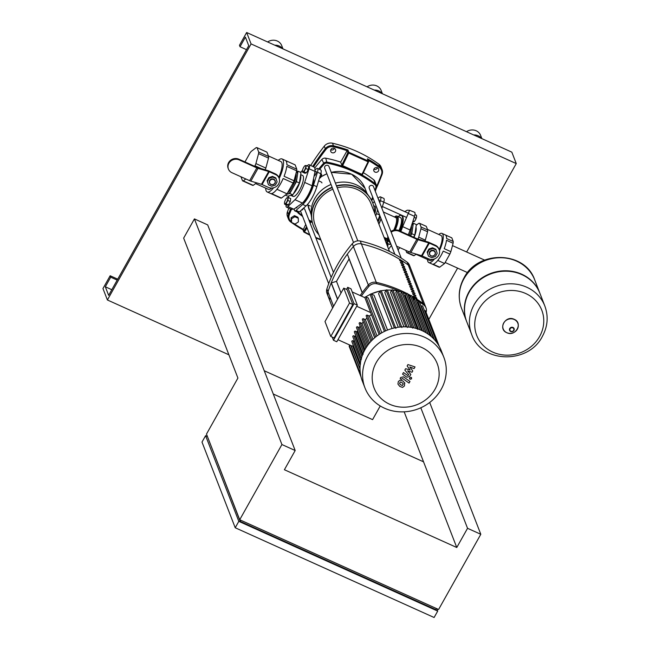 <?xml version="1.0" encoding="UTF-8"?>
<svg xmlns="http://www.w3.org/2000/svg" width="650" height="650" viewBox="0 0 650 650"><rect width="100%" height="100%" fill="white"/><g stroke="black" fill="none" stroke-linecap="round" stroke-linejoin="round"><path stroke-width="0.97" d="M256.823 167.887L239.111 159.892L238.834 159.177L256.547 167.172A1.901 0.512 29.3 0 0 257.148 167.399L267.792 170.56A3.811 1.024 -150.7 0 1 268.986 171.015L275.299 173.859L275.576 174.574L269.271 171.73A1.901 0.512 29.3 0 0 268.669 171.502L258.026 168.342A3.811 1.024 -150.7 0 1 256.823 167.887L249.641 180.684A3.811 1.024 29.3 0 0 250.843 181.139L261.479 184.308A1.901 0.512 -150.7 0 1 262.08 184.535L268.393 187.379A7.621 6.979 -21.2 0 0 276.884 186.062A7.621 6.979 -21.2 0 0 279.086 178.222L278.809 177.507A7.621 6.979 158.8 0 0 275.299 173.859M249.641 180.684L231.928 172.697A7.621 6.979 -21.2 0 1 228.418 169.049A7.621 6.979 -21.2 0 1 230.62 161.208A7.621 6.979 -21.2 0 1 239.111 159.892M238.834 159.177A7.621 6.979 158.8 0 0 230.344 160.493A7.621 6.979 158.8 0 0 228.142 168.334L228.418 169.049M275.576 174.574A7.621 6.979 -21.2 0 1 279.086 178.222M293.329 193.903A11.489 3.429 -65.7 0 0 299.049 184.373A11.489 3.429 -65.7 0 0 300.641 175.224A11.489 3.429 -65.7 0 0 300.609 175.11L300.641 175.224M296.498 171.584L298.001 171.186L300.983 172.526L299.439 183.007L296.457 181.667L294.304 185.502A12.439 3.713 -65.7 0 0 296.961 178.263L297.505 174.582A12.439 3.713 -65.7 0 0 297.229 172.559A12.439 3.713 -65.7 0 0 296.473 171.665M299.439 183.007L292.801 194.838L289.819 193.489L288.169 193.928A12.439 3.713 -65.7 0 0 291.972 189.654L294.304 185.502M292.801 194.838L287.714 196.178L285.334 195.106M286.309 194.374A12.439 3.713 -65.7 0 0 286.382 194.399L288.169 193.928M296.043 173.266A11.489 3.429 114.3 0 1 293.93 183.446A11.489 3.429 114.3 0 1 287.698 192.644M298.001 171.186L297.505 174.582M296.961 178.263L296.457 181.667M291.972 189.654L289.819 193.489M285.179 160.379A18.102 5.403 114.3 0 1 285.382 160.452A18.102 5.403 114.3 0 1 286.471 161.744A18.102 5.403 114.3 0 1 286.869 164.718L296.806 169.203A18.102 5.403 114.3 0 1 296.701 170.82L286.756 166.335A18.102 5.403 114.3 0 1 284.082 176.288L294.027 180.773L296.701 170.82M296.806 169.203L295.124 164.864L285.577 160.558M273.609 187.777A18.102 5.403 114.3 0 1 267.183 191.953A18.102 5.403 114.3 0 1 266.094 190.661A18.102 5.403 114.3 0 1 265.704 188.151M278.241 160.363A18.102 5.403 114.3 0 1 282.067 158.957A18.102 5.403 114.3 0 1 283.156 160.249A18.102 5.403 114.3 0 1 279.183 178.49M268.418 155.935L280.898 161.566A15.243 4.55 114.3 0 1 281.808 162.654A15.243 4.55 114.3 0 1 278.752 177.369M271.001 171.925L276.461 174.525M271.724 188.045A15.243 4.55 114.3 0 1 268.361 189.345L255.58 183.584M258.578 153.619A18.102 5.403 -65.7 0 0 258.692 152.011L268.637 156.496A18.102 5.403 114.3 0 1 268.523 158.104L258.578 153.619L255.905 163.572L265.85 168.066A18.102 5.403 114.3 0 1 265.151 169.78M268.637 156.496L266.947 152.149L257.01 147.664A18.102 5.403 -65.7 0 0 256.246 147.607L251.193 151.418A18.102 5.403 -65.7 0 0 250.006 152.945L244.961 161.939M261.219 168.61L254.987 165.799A18.102 5.403 -65.7 0 0 255.905 163.572M242.523 180.814A18.102 5.403 -65.7 0 0 243.287 180.871L253.232 185.356A18.102 5.403 114.3 0 1 252.468 185.299L242.523 180.814L240.955 176.768M276.518 189.776L277.087 189.345L287.032 193.83L293.109 182.999L283.164 178.506A18.102 5.403 114.3 0 1 277.704 188.248A18.102 5.403 114.3 0 1 276.518 189.776A18.102 5.403 114.3 0 1 271.464 193.586L281.409 198.071A18.102 5.403 114.3 0 1 280.646 198.014L270.701 193.529A18.102 5.403 114.3 0 1 270.498 193.448L267.183 191.953M277.087 189.345L277.704 188.248M256.563 182.845L253.232 185.356M245.822 178.961L243.287 180.871M254.987 165.799L254.686 166.335M257.01 147.664L258.692 152.011M294.027 180.773A18.102 5.403 114.3 0 1 293.109 182.999M281.409 198.071L287.032 193.83M268.523 158.104L265.85 168.066M269.693 180.708A3.047 2.795 158.8 0 0 272.106 184.73A3.047 2.795 158.8 0 0 275.186 180.806A3.047 2.795 158.8 0 0 269.693 180.708M274.852 183.097A2.86 2.616 -21.2 0 1 271.026 184.381A2.86 2.616 -21.2 0 1 269.88 180.854A2.86 2.616 -21.2 0 1 273.715 179.579A2.86 2.616 -21.2 0 1 274.852 183.097M269.457 182.902A3.047 2.795 -21.2 0 1 272.496 178.864A3.047 2.795 -21.2 0 1 275.137 180.7M267.386 181.488L269.173 178.303L272.764 177.109L276.063 178.596L277.127 181.894L275.348 185.079L271.749 186.274L268.458 184.787L267.109 180.773L268.897 177.596L272.488 176.394L275.787 177.881L276.063 178.596M268.458 184.787L267.109 180.773M272.488 176.394L272.764 177.109M268.897 177.596L269.173 178.303M319.459 178.141L319.434 178.124A2.283 0.682 -65.7 0 0 319.459 178.141A2.283 0.682 -65.7 0 0 319.702 178.124A2.283 0.682 -65.7 0 0 321.027 176.337A2.283 0.682 -65.7 0 0 321.49 174.159A2.283 0.682 -65.7 0 0 321.482 174.135A2.283 0.682 -65.7 0 0 321.344 173.972A2.283 0.682 -65.7 0 0 321.124 173.972M321.628 174.606A1.901 0.569 114.3 0 1 321.636 174.631A1.901 0.569 114.3 0 1 321.254 176.434A1.901 0.569 114.3 0 1 320.149 177.929A1.901 0.569 114.3 0 1 319.963 177.946M302.477 170.56A3.429 1.024 114.3 0 1 303.631 167.424A3.429 1.024 114.3 0 1 304.801 165.856A3.429 1.024 114.3 0 1 305.273 165.571A3.429 1.024 114.3 0 1 305.776 166.855A3.429 1.024 114.3 0 1 304.623 169.999A3.429 1.024 114.3 0 1 302.973 171.852A3.429 1.024 114.3 0 1 302.437 171.112A3.429 1.024 114.3 0 1 302.477 170.56L302.526 172.161L303.956 171.779L305.825 168.456L306.256 165.506L304.947 165.734M305.273 165.571L304.826 165.88M302.526 172.161L304.947 173.249L306.377 172.868L303.956 171.779M306.377 172.868L308.246 169.544L305.825 168.456M308.246 169.544L308.677 166.595L306.256 165.506M301.502 210.145L301.381 210.088A2.283 0.682 -65.7 0 0 301.502 210.145A2.283 0.682 -65.7 0 0 301.738 210.129A2.283 0.682 -65.7 0 0 302.851 208.78M301.998 209.95A1.901 0.569 -65.7 0 0 302.193 209.934A1.901 0.569 -65.7 0 0 303.331 208.349M287.316 197.584L286.869 197.893L287.316 197.584A3.429 1.024 -65.7 0 0 286.845 197.86A3.429 1.024 -65.7 0 0 285.667 199.428A3.429 1.024 -65.7 0 0 284.513 202.572A3.429 1.024 -65.7 0 0 284.473 203.117A3.429 1.024 -65.7 0 0 285.017 203.856A3.429 1.024 -65.7 0 0 286.666 202.004A3.429 1.024 -65.7 0 0 287.812 198.868A3.429 1.024 -65.7 0 0 287.316 197.584L288.299 197.511L287.861 200.46L286 203.783L284.562 204.165L284.513 202.572M288.299 197.511L290.713 198.599L290.282 201.549L288.413 204.88L286 203.783M290.282 201.549L287.861 200.46M288.413 204.88L286.983 205.254L284.562 204.165M292.419 195.577A11.489 3.429 -65.7 0 0 293.101 196.398A11.489 3.429 -65.7 0 0 300.251 188.817A11.489 3.429 -65.7 0 0 303.241 176.272A11.489 3.429 -65.7 0 0 302.559 175.451L300.682 174.606M307.158 165.912L307.759 165.327A5.712 1.706 114.3 0 1 309.164 164.71L314.811 167.513L315.031 171.438L312.106 185.778A17.144 5.119 114.3 0 1 307.759 195.707A17.144 5.119 114.3 0 1 302.412 203.06L293.841 209.203L291.46 209.121M302.031 203.418A15.624 4.664 -65.7 0 0 313.804 179.603M288.364 197.543L288.909 195.869M300.511 172.315A17.144 5.119 114.3 0 1 300.69 172.144L302.502 170.389M309.164 164.71A5.712 1.706 114.3 0 1 309.091 168.756L304.671 182.423A17.144 5.119 114.3 0 1 294.978 199.704L287.901 206.521A5.712 1.706 114.3 0 1 286.496 207.139A5.712 1.706 114.3 0 1 286.122 204.864M194.423 218.912L281.921 444.543L295.181 450.523L207.683 224.892L194.423 218.912L183.649 238.119L237.916 378.064L206.489 434.078L239.712 519.756L438.596 609.497L480.805 534.284L429.691 402.48M420.81 407.786L467.545 528.304L480.805 534.284M281.921 444.543L239.712 519.756M404.162 411.832L423.548 461.825L273.268 394.014M467.545 528.304L456.771 547.503L423.548 461.825M295.181 450.523L284.399 469.731L456.771 547.503M207.61 436.979L240.191 521.389L240.825 520.26M240.191 521.389L435.768 609.635L436.402 608.506M437.702 611.097L238.818 521.357L235.219 527.759L434.111 617.5L437.702 611.097L436.759 608.668M238.818 521.357L205.587 435.679L201.996 442.073L235.219 527.759M205.587 435.679L207.431 436.507M295.059 224.039L298.391 221.934L298.285 218.278L297.871 217.206L294.426 215.654L291.086 217.758L291.192 221.414L291.614 222.487L295.059 224.039M298.285 218.278L294.84 216.726L294.426 215.654M294.84 216.726L291.501 218.831L291.086 217.758M291.501 218.831L291.614 222.487M539.858 293.174A39.252 35.937 158.8 0 0 539.776 292.963A39.252 35.937 158.8 0 0 521.682 274.186A39.252 35.937 158.8 0 0 477.937 280.954A39.252 35.937 158.8 0 0 466.586 321.344A39.252 35.937 158.8 0 0 466.676 321.555M544.83 305.996L539.947 293.394A39.252 35.937 158.8 0 0 521.852 274.617A39.252 35.937 158.8 0 0 478.108 281.385A39.252 35.937 158.8 0 0 466.757 321.774L471.64 334.376A39.252 35.937 -21.2 0 1 474.094 304.777A39.252 35.937 -21.2 0 1 526.736 287.219A39.252 35.937 -21.2 0 1 544.83 305.996C548.576 316.298 547.763 326.414 542.392 336.351C528.507 364.366 481.349 363.512 471.64 334.376M539.606 336.505A34.889 31.948 -21.2 0 1 492.806 352.121A34.889 31.948 -21.2 0 1 478.904 309.116A34.889 31.948 -21.2 0 1 525.704 293.507A34.889 31.948 -21.2 0 1 539.606 336.505M416.869 239.273L399.165 231.286L398.881 230.571L416.593 238.558A1.901 0.512 29.3 0 0 417.194 238.786L427.838 241.954A3.811 1.024 -150.7 0 1 429.041 242.409L435.346 245.253L435.622 245.968L429.317 243.124A1.901 0.512 29.3 0 0 428.716 242.897L418.072 239.728A3.811 1.024 -150.7 0 1 416.869 239.273L409.687 252.078A3.811 1.024 29.3 0 0 410.889 252.533L421.533 255.694A1.901 0.512 -150.7 0 1 422.126 255.921L428.439 258.773A7.621 6.979 -21.2 0 0 436.93 257.457A7.621 6.979 -21.2 0 0 439.132 249.616L438.856 248.901A7.621 6.979 158.8 0 0 435.346 245.253M390.561 243.238A7.621 6.979 -21.2 0 1 388.464 240.443A7.621 6.979 -21.2 0 1 388.131 236.966M391.186 232.196A7.621 6.979 -21.2 0 1 399.165 231.286M396.606 246.171L409.687 252.078M398.881 230.571A7.621 6.979 158.8 0 0 390.902 231.481M387.847 236.251A7.621 6.979 158.8 0 0 388.188 239.728L388.464 240.443M435.622 245.968A7.621 6.979 -21.2 0 1 439.132 249.616M429.739 252.102A3.047 2.795 158.8 0 0 432.152 256.124A3.047 2.795 158.8 0 0 435.232 252.192A3.047 2.795 158.8 0 0 429.739 252.102M434.907 254.491A2.86 2.616 -21.2 0 1 431.072 255.767A2.86 2.616 -21.2 0 1 429.934 252.249A2.86 2.616 -21.2 0 1 433.761 250.965A2.86 2.616 -21.2 0 1 434.907 254.491M429.512 254.288A3.047 2.795 -21.2 0 1 432.543 250.258A3.047 2.795 -21.2 0 1 435.191 252.086M427.44 252.882L429.219 249.697L432.811 248.503L436.109 249.99L437.174 253.289L435.394 256.466L431.795 257.668L428.504 256.181L427.156 252.168L428.943 248.982L432.534 247.788L435.833 249.275L436.109 249.99M428.504 256.181L427.156 252.168M432.534 247.788L432.811 248.503M428.943 248.982L429.219 249.697M427.464 229.369L441.033 235.495A13.715 4.095 114.3 0 1 441.862 236.478A13.715 4.095 114.3 0 1 439.148 249.641M445.185 234.861A16.006 4.777 114.3 0 1 445.291 234.902A16.006 4.777 114.3 0 1 446.249 236.047A16.006 4.777 114.3 0 1 446.599 238.518L453.229 241.507A16.006 4.777 114.3 0 1 453.107 243.279L446.477 240.289A16.006 4.777 114.3 0 1 444.226 248.674L450.856 251.664L453.107 243.279M453.229 241.507L451.815 237.851L445.396 234.959M434.484 258.903A16.006 4.777 114.3 0 1 428.813 262.584A16.006 4.777 114.3 0 1 427.846 261.438A16.006 4.777 114.3 0 1 427.505 259.488M438.791 234.479A16.006 4.777 114.3 0 1 441.976 233.407A16.006 4.777 114.3 0 1 442.934 234.553A16.006 4.777 114.3 0 1 439.441 250.64M431.779 243.644L436.239 245.741M420.956 228.768A16.006 4.777 -65.7 0 0 421.078 227.004L427.708 229.994A16.006 4.777 114.3 0 1 427.586 231.766L420.956 228.768L418.706 237.153L425.336 240.143A16.006 4.777 114.3 0 1 424.962 241.093M417.95 239.013A16.006 4.777 -65.7 0 0 418.706 237.153M406.705 252.606A16.006 4.777 -65.7 0 0 407.542 252.671L414.172 255.661A16.006 4.777 114.3 0 1 413.335 255.596L406.705 252.606L405.827 250.339M427.708 229.994L426.286 226.338L419.656 223.348A16.006 4.777 -65.7 0 0 418.827 223.275L416.244 225.225M437.32 260.975L437.946 260.504L444.576 263.502L449.849 254.093L443.227 251.103A16.006 4.777 114.3 0 1 438.62 259.301A16.006 4.777 114.3 0 1 437.32 260.975A16.006 4.777 114.3 0 1 433.062 264.192L439.692 267.183A16.006 4.777 114.3 0 1 438.864 267.118L432.234 264.127A16.006 4.777 114.3 0 1 432.128 264.079L428.813 262.584M437.946 260.504L438.62 259.301M416.219 254.118L414.172 255.661M408.842 251.696L407.542 252.671M419.656 223.348L421.078 227.004M450.856 251.664A16.006 4.777 114.3 0 1 449.849 254.093M439.692 267.183L444.576 263.502M427.586 231.766L425.336 240.143M432.754 259.35A13.715 4.095 114.3 0 1 429.747 260.504L415.992 254.288M409.37 235.3A11.489 3.429 -65.7 0 0 411.474 225.672M412.067 223.852A12.439 3.713 114.3 0 1 412.588 224.607A12.439 3.713 114.3 0 1 412.856 226.639L412.311 230.311A12.439 3.713 114.3 0 1 410.459 235.796M415.959 227.159A11.489 3.429 114.3 0 1 416 227.273A11.489 3.429 114.3 0 1 414.009 237.396M410.605 235.861L411.808 233.716L414.798 235.064L416.341 224.575L413.359 223.234L412.165 223.543M414.798 235.064L413.587 237.209M411.808 233.716L412.311 230.311M412.856 226.639L413.359 223.234M412.709 221.869L414.204 221.528L415.407 219.984A3.429 1.024 114.3 0 1 414.229 221.553A3.429 1.024 114.3 0 1 414.131 221.634M413.757 221.837L414.204 221.528L412.994 220.976M415.407 219.984L416.552 216.848A3.429 1.024 114.3 0 1 415.407 219.984M416.552 216.848L416.593 216.296A3.429 1.024 114.3 0 1 416.552 216.848L416.504 215.248L414.944 214.549M414.172 217.344L416.073 218.197M398.596 248.852L398.109 250.201M398.206 250.307A3.429 1.024 -65.7 0 0 398.564 249.023M393.908 253.5L394.672 253.849M387.376 243.88L387.993 243.685L387.782 247M400.148 231.14A15.624 4.664 -65.7 0 0 402.902 216.889A15.624 4.664 -65.7 0 0 401.968 215.776L401.375 215.507A15.624 4.664 114.3 0 1 402.317 216.629A15.624 4.664 114.3 0 1 399.555 230.872M400.822 231.449A17.144 5.119 -65.7 0 0 402.651 226.631L409.614 210.291L407.233 210.21L404.755 211.607M400.489 214.703L399.035 215.995M409.614 210.291L414.57 212.274A5.712 1.706 -65.7 0 1 414.505 216.32L408.558 213.639M390.707 243.604A15.624 4.664 114.3 0 1 388.529 243.994A15.624 4.664 114.3 0 1 387.587 242.873A15.624 4.664 114.3 0 1 387.254 240.906M398.223 216.596A15.624 4.664 114.3 0 1 401.375 215.507M388.529 243.994L389.114 244.254A15.624 4.664 -65.7 0 0 390.886 244.083M388.602 249.121L391.43 245.472M387.051 240.817L386.555 243.506M393.729 253.679L394.371 253.061M397.938 249.624L399.953 247.682M408.257 234.804A17.144 5.119 -65.7 0 0 410.085 229.986L414.505 216.32M398.938 230.596A13.333 3.981 -65.7 0 0 401.237 218.546A13.333 3.981 -65.7 0 0 400.441 217.596L397.126 216.101A13.333 3.981 -65.7 0 0 394.469 216.986M385.068 237.827A13.333 3.981 -65.7 0 0 385.352 239.452A13.333 3.981 -65.7 0 0 386.149 240.411A13.333 3.981 -65.7 0 0 388.261 239.923M395.257 229.921A13.333 3.981 -65.7 0 0 397.922 217.051A13.333 3.981 -65.7 0 0 397.126 216.101M378.812 223.876A13.333 3.981 -65.7 0 0 380.989 218.546M378.089 221.999A13.333 3.981 -65.7 0 0 380.144 216.369M377.845 221.366A12.959 3.867 -65.7 0 0 379.844 215.597M377.715 221.033A13.333 3.981 -65.7 0 0 379.251 216.84M379.169 201.216A2.478 0.739 -65.7 0 0 379.243 199.997A2.478 0.739 -65.7 0 0 379.096 199.818A2.478 0.739 -65.7 0 0 378.763 199.875M374.863 213.696A13.203 3.941 -65.7 0 0 375.318 206.993A13.203 3.941 -65.7 0 0 374.53 206.05L373.644 205.652M379.746 215.345A17.907 5.346 114.3 0 1 377.666 220.919M379.787 202.808L380.437 200.655A5.712 1.706 -65.7 0 0 380.429 196.869L383.744 198.364A5.712 1.706 114.3 0 1 383.752 202.15L381.899 208.252M375.733 215.93A17.907 5.346 -65.7 0 0 376.496 213.614L377.634 209.893M380.429 196.869A5.712 1.706 -65.7 0 0 379.161 197.364L378.056 198.347M374.416 201.597L372.783 203.052M296.961 207.399A2.478 0.739 114.3 0 1 296.124 207.927M315.778 171.462A2.478 0.739 114.3 0 1 316.119 171.405A2.478 0.739 114.3 0 1 316.266 171.584A2.478 0.739 114.3 0 1 315.876 173.721A2.478 0.739 114.3 0 1 314.535 175.784M321.953 182.91A13.203 3.941 -65.7 0 0 321.157 181.968L318.622 180.822M315.096 169.918L316.184 168.943A5.712 1.706 114.3 0 1 317.452 168.447A5.712 1.706 114.3 0 1 317.46 172.234L313.519 185.193A17.907 5.346 114.3 0 1 302.713 204.449L296.051 210.389A5.712 1.706 114.3 0 1 294.783 210.876A5.712 1.706 114.3 0 1 294.361 208.934M294.783 210.876L298.098 212.371A5.712 1.706 -65.7 0 0 299.366 211.884L306.028 205.944A17.907 5.346 -65.7 0 0 316.834 186.688L320.775 173.729A5.712 1.706 -65.7 0 0 320.767 169.951L317.452 168.447M403.276 384.02L402.033 382.606L400.368 381.932L399.523 383.435L400.774 384.857L402.439 385.523L403.227 383.833M404.861 383.386L402.943 380.989L400.189 380.055L398.328 381.526L397.938 384.069L399.864 386.474L402.61 387.4L404.479 385.913L404.617 382.679M409.963 381.461L403.471 376.829L400.692 377.496L400.173 378.414L401.448 379.316L402.659 378.511L409.053 383.077L409.963 381.461M409.598 377.894L410.061 379.332L411.629 378.812L411.158 377.374L409.598 377.894M409.411 378.487L410.061 379.332M411.588 377.642L411.158 377.374M407.144 365.991L410.158 370.037L405.624 368.704L404.828 370.118L408.826 374.839L407.68 375.529L403.471 372.539L402.561 374.148L406.868 377.211L409.646 376.537L410.841 374.392L407.607 370.898L412.059 372.223L412.774 370.955L409.801 366.99L414.099 368.599L415.033 366.925L407.94 364.577L407.144 365.991M384.499 408.2A42.299 38.732 -21.2 0 1 364.999 387.969A42.299 38.732 -21.2 0 1 377.227 344.443A42.299 38.732 -21.2 0 1 424.369 337.147A42.299 38.732 -21.2 0 1 443.869 357.378A42.299 38.732 -21.2 0 1 431.641 400.904A42.299 38.732 -21.2 0 1 384.499 408.2M389.716 404.267A33.841 30.981 -21.2 0 1 376.228 362.562A33.841 30.981 -21.2 0 1 421.614 347.425A33.841 30.981 -21.2 0 1 435.094 389.123A33.841 30.981 -21.2 0 1 389.716 404.267M380.266 333.718L366.007 296.944L368.331 297.993L381.826 332.792M385.629 330.866L371.337 294.011L374.043 295.23L387.546 330.062M392.088 328.526L378.592 293.711L380.055 291.102A0.764 0.699 -21.2 0 1 381.428 291.127L395.882 328.396M398.271 327.243L384.8 292.5L386.059 290.257A0.764 0.699 -21.2 0 1 387.433 290.282L401.887 327.551M403.918 326.836L390.496 292.216L391.617 290.217A0.764 0.699 -21.2 0 1 392.99 290.233L396.825 290.802M409.134 327.088L395.777 292.654L396.809 290.826A0.764 0.699 -21.2 0 1 398.182 290.851L412.636 328.12M413.969 327.901L400.717 293.719L401.676 292.021A0.764 0.699 -21.2 0 1 403.049 292.045L417.495 329.314M418.454 329.184L405.332 295.352L406.234 293.751A0.764 0.699 158.8 0 1 407.607 293.776L421.866 330.549M364.999 387.969L362.424 381.339A42.299 38.732 -21.2 0 1 374.66 337.813A42.299 38.732 -21.2 0 1 421.801 330.517A42.299 38.732 -21.2 0 1 441.301 350.756L443.869 357.378M347.685 287.316L351 288.811L357.338 305.151L354.023 303.656L347.685 287.316L346.523 289.388M352.844 304.541L347.067 289.632L343.752 288.137L349.529 303.046L352.844 304.541L334.092 337.959L330.777 336.456L349.529 303.046M332.256 337.123L333.474 340.267L336.789 341.762L357.338 305.151M337.951 339.698L351.926 346.003A0.764 0.699 158.8 0 1 352.649 345.963L353.722 346.442M343.752 288.137L325 321.555L330.777 336.456M352.219 291.956L364.894 297.676L370.679 312.585L356.704 306.28M370.679 312.585A0.764 0.699 158.8 0 0 370.719 312.772L379.129 334.449M354.502 341.071A39.439 36.116 158.8 0 0 354.453 341.429L352.934 340.746A0.764 0.699 158.8 0 0 351.869 341.664L360.539 364.024M355.729 335.554A39.439 36.116 158.8 0 0 355.444 336.537L353.901 335.839A0.764 0.699 158.8 0 0 352.828 336.757L361.506 359.117M357.638 330.623A39.439 36.116 158.8 0 0 357.053 331.923L355.461 331.199A0.764 0.699 158.8 0 0 354.396 332.118L363.066 354.477M360.149 326.097A39.439 36.116 158.8 0 0 359.247 327.567L357.581 326.812A0.764 0.699 158.8 0 0 356.517 327.73L364.991 349.586M363.261 321.929A39.439 36.116 158.8 0 0 362.009 323.473L360.246 322.676A0.764 0.699 158.8 0 0 359.182 323.594L367.64 345.418M366.998 318.086A39.439 36.116 158.8 0 0 365.365 319.637L363.472 318.784A0.764 0.699 158.8 0 0 362.399 319.702L370.849 341.486M371.426 314.6A39.439 36.116 158.8 0 0 369.363 316.103L367.291 315.169A0.764 0.699 158.8 0 0 366.218 316.079L374.652 337.821M354.023 303.656L333.474 340.267M362.009 323.473L369.566 342.948M359.247 327.567L366.697 346.783M357.053 331.923L364.366 350.756M355.444 336.537L362.537 354.835M354.453 341.429L361.238 358.914M369.363 316.103L377.049 335.912M422.565 330.874L409.638 297.537L410.499 296.002A0.764 0.699 158.8 0 1 411.873 296.026L426.14 332.808M426.278 332.898L413.636 300.284L414.464 298.797A0.764 0.699 158.8 0 1 415.846 298.821L430.097 335.579M365.365 319.637L372.994 339.316M349.464 345.605L349.286 345.93A0.764 0.699 158.8 0 0 349.237 346.507L361.043 376.951M366.007 296.944A0.764 0.699 158.8 0 0 364.894 297.676M371.337 294.011A0.764 0.699 158.8 0 0 370.273 294.921L384.426 331.435M439.359 346.58L425.579 311.049A0.764 0.699 158.8 0 0 424.507 310.724M436.906 342.696L422.76 306.215A0.764 0.699 158.8 0 0 421.387 306.191L421.176 306.556M433.712 338.886L419.486 302.193A0.764 0.699 158.8 0 0 418.113 302.169L417.536 303.192M330.2 299.049A7.621 6.979 -21.2 0 1 328.088 296.246A7.621 6.979 -21.2 0 1 327.982 291.834A134.745 123.378 -21.2 0 1 353.397 246.545A7.621 6.979 -21.2 0 1 361.368 243.888L376.285 282.36A134.745 123.378 158.8 0 1 406.697 293.377A134.745 123.378 158.8 0 0 376.285 282.36A7.621 6.979 158.8 0 0 368.314 285.017A134.745 123.378 158.8 0 0 362.269 292.622L347.352 254.15A134.745 123.378 -21.2 0 1 353.397 246.545A7.621 6.979 -21.2 0 1 361.368 243.888A134.745 123.378 -21.2 0 1 408.273 265.054A7.621 6.979 -21.2 0 1 410.532 267.971L425.449 306.442A7.621 6.979 158.8 0 0 423.191 303.526A134.745 123.378 158.8 0 0 411.954 296.238A134.745 123.378 158.8 0 1 423.191 303.526L408.273 265.054A7.621 6.979 -21.2 0 1 410.532 267.971L409.427 265.111A7.621 6.979 158.8 0 0 407.168 262.194A134.745 123.378 158.8 0 0 360.262 241.028A7.621 6.979 158.8 0 0 352.292 243.693A134.745 123.378 158.8 0 0 326.877 288.982A7.621 6.979 158.8 0 0 326.983 293.386L328.088 296.246A7.621 6.979 -21.2 0 1 327.982 291.834A134.745 123.378 -21.2 0 1 331.191 282.953L337.512 299.252M408.842 283.92L409.118 284.635A134.745 123.378 -21.2 0 1 412.197 286.544L411.921 285.838A134.745 123.378 158.8 0 0 408.842 283.92M401.383 264.688L401.659 265.395A134.745 123.378 -21.2 0 1 404.739 267.312L404.463 266.598A134.745 123.378 158.8 0 0 401.383 264.688M412.571 293.54L412.848 294.255A134.745 123.378 -21.2 0 1 415.935 296.164L415.651 295.449A134.745 123.378 158.8 0 0 412.571 293.54M411.645 291.135L411.921 291.85A134.745 123.378 -21.2 0 1 415.001 293.759L414.724 293.044A134.745 123.378 158.8 0 0 411.645 291.135M407.916 281.515L408.192 282.23A134.745 123.378 -21.2 0 1 411.271 284.148L410.995 283.433A134.745 123.378 158.8 0 0 407.916 281.515M406.981 279.11L407.257 279.825A134.745 123.378 -21.2 0 1 410.337 281.743L410.061 281.027A134.745 123.378 158.8 0 0 406.981 279.11M400.449 262.283L400.733 262.998A134.745 123.378 -21.2 0 1 403.812 264.908L403.536 264.192A134.745 123.378 158.8 0 0 400.449 262.283M410.711 288.73L410.987 289.445A134.745 123.378 -21.2 0 1 414.066 291.354L413.79 290.639A134.745 123.378 158.8 0 0 410.711 288.73M406.047 276.705L406.323 277.42A134.745 123.378 -21.2 0 1 409.402 279.338L409.126 278.623A134.745 123.378 158.8 0 0 406.047 276.705M405.113 274.3L405.389 275.015A134.745 123.378 -21.2 0 1 408.468 276.933L408.192 276.217A134.745 123.378 158.8 0 0 405.113 274.3M404.178 271.895L404.463 272.61A134.745 123.378 -21.2 0 1 407.542 274.527L407.266 273.812A134.745 123.378 158.8 0 0 404.178 271.895M399.523 259.878L399.799 260.593A134.745 123.378 -21.2 0 1 402.878 262.502L402.602 261.787A134.745 123.378 158.8 0 0 399.523 259.878M403.252 269.49L403.528 270.205A134.745 123.378 -21.2 0 1 406.608 272.123L406.331 271.408A134.745 123.378 158.8 0 0 403.252 269.49M402.317 267.093L402.594 267.8A134.745 123.378 -21.2 0 1 405.673 269.717L405.397 269.002A134.745 123.378 158.8 0 0 402.317 267.093M409.776 286.325L410.053 287.04A134.745 123.378 -21.2 0 1 413.132 288.949L412.856 288.234A134.745 123.378 158.8 0 0 409.776 286.325M413.506 295.945L413.782 296.66A134.745 123.378 -21.2 0 1 416.861 298.569L416.585 297.854A134.745 123.378 158.8 0 0 413.506 295.945M410.922 295.652A134.745 123.378 158.8 0 0 407.648 293.873A134.745 123.378 158.8 0 1 410.922 295.652M362.188 292.736L349.082 258.936L336.505 281.344L331.191 282.953M416.26 299.91A134.745 123.378 -21.2 0 1 423.751 304.956A7.621 6.979 -21.2 0 1 426.01 307.873A7.621 6.979 -21.2 0 1 426.116 312.276A134.745 123.378 -21.2 0 1 426.091 312.358M361.359 296.083A134.745 123.378 -21.2 0 1 368.867 286.447A7.621 6.979 -21.2 0 1 376.838 283.79A134.745 123.378 -21.2 0 1 401.448 292.021M376.838 283.79L376.285 282.36A7.621 6.979 158.8 0 0 368.314 285.017A134.745 123.378 158.8 0 0 360.173 295.547M412.514 297.668A134.745 123.378 -21.2 0 1 414.464 298.805L428.171 334.141M336.505 281.344L341.023 292.988M331.394 283.051L337.61 299.073M349.082 258.936L348.416 256.896M426.01 307.873L425.449 306.442A7.621 6.979 158.8 0 0 423.191 303.526L423.751 304.956M360.262 241.028L361.368 243.888A134.745 123.378 -21.2 0 1 408.273 265.054L407.168 262.194M331.183 277.452L304.85 209.536A2.283 2.096 158.8 0 0 303.379 208.301M300.495 210.876A2.283 2.096 158.8 0 0 300.584 211.185L328.697 283.684M357.801 240.866L328.981 166.538A2.283 2.096 158.8 0 0 324.862 166.465A2.283 2.096 158.8 0 0 324.716 168.188L353.535 242.515M389.512 251.469L371.028 203.799A29.916 27.389 158.8 0 0 337.236 187.817M332.873 189.223A29.916 27.389 158.8 0 0 317.119 202.873A29.916 27.389 158.8 0 0 315.25 225.436L333.474 272.431M401.245 258.139L373.514 186.631A2.283 2.096 158.8 0 0 369.915 185.933A2.283 2.096 158.8 0 0 369.249 188.281L394.851 254.296M374.619 213.062A31.817 29.136 158.8 0 0 372.808 203.117A31.817 29.136 158.8 0 0 358.142 187.891A31.817 29.136 158.8 0 0 336.594 186.176M372.734 202.938A31.817 29.136 158.8 0 0 372.669 202.759A31.817 29.136 158.8 0 0 358.004 187.533A31.817 29.136 158.8 0 0 336.456 185.819M368.339 195.374A30.867 28.259 158.8 0 0 356.168 184.763A30.867 28.259 158.8 0 0 335.392 183.072M331.037 184.486A30.867 28.259 158.8 0 0 311.553 217.393M332.101 187.241A31.817 29.136 158.8 0 0 313.341 225.761A31.817 29.136 158.8 0 0 313.406 225.94M332.239 187.598A31.817 29.136 158.8 0 0 313.479 226.119A31.817 29.136 158.8 0 0 318.841 234.691M330.777 149.776A2.576 2.356 158.8 0 0 334.417 148.362M335.392 151.507A2.576 2.356 -21.2 0 1 330.752 151.426A2.576 2.356 -21.2 0 1 333.344 148.111A2.576 2.356 -21.2 0 1 335.392 151.507M373.864 169.219A2.576 2.356 158.8 0 0 377.512 167.806M378.479 170.95A2.576 2.356 -21.2 0 1 373.848 170.869A2.576 2.356 -21.2 0 1 376.439 167.554A2.576 2.356 -21.2 0 1 378.479 170.95M306.637 226.801L303.753 231.205A0.764 0.699 158.8 0 0 304.005 232.115L304.46 231.912L303.006 229.263L303.144 229.889L305.719 224.429M347.864 152.604L348.709 153.059L348.831 152.246A0.764 0.699 158.8 0 0 347.864 152.604L341.827 165.1L340.673 162.134L347.108 150.662L347.864 152.604M320.702 239.476L315.656 237.404M309.676 234.634L304.46 231.912L307.068 227.914M304.005 232.115L309.879 235.162M315.843 237.892L320.873 239.931M368.16 160.274A133.981 122.688 -21.2 0 1 379.454 167.554L379.827 166.701A134.745 123.378 158.8 0 0 367.412 158.787L368.526 161.931A0.764 0.699 158.8 0 0 368.274 161.013L348.831 152.246L347.969 150.012L347.108 150.662M368.509 161.964L362.489 174.493L361.969 174.346L342.631 165.628L348.709 153.059L368.046 161.785L361.969 174.346M367.412 158.787L367.77 159.989M342.891 165.693C341.608 165.108 341.534 164.921 342.68 165.157M288.836 208.195A258.277 236.494 158.8 0 0 287.471 211.738A7.621 6.979 158.8 0 0 287.463 216.482L288.454 219.05A7.621 6.979 158.8 0 0 290.729 221.983A134.745 123.378 158.8 0 0 302.933 229.775M379.454 167.554A6.857 6.281 -21.2 0 1 381.493 174.46L382.086 174.371A7.621 6.979 158.8 0 0 382.102 169.626L381.103 167.058A7.621 6.979 158.8 0 0 378.828 164.125A134.745 123.378 158.8 0 0 332.491 143.219A7.621 6.979 158.8 0 0 324.269 146.161A258.277 236.494 158.8 0 0 310.708 165.409M314.917 167.862A119.316 109.249 -21.2 0 1 321.912 159.437A3.811 3.486 -21.2 0 1 325.699 158.178A119.316 109.249 -21.2 0 1 340.673 162.134M363.374 172.673A119.316 109.249 -21.2 0 1 373.807 179.879A3.811 3.486 -21.2 0 1 374.847 181.269L376.391 185.266A3.811 3.486 158.8 0 0 375.359 183.877A119.316 109.249 158.8 0 0 327.251 162.175A3.811 3.486 158.8 0 0 323.464 163.434A119.316 109.249 158.8 0 0 318.687 169.008M282.62 48.726A9.523 8.726 158.8 0 0 274.82 45.208M282.977 48.896L281.702 45.589A9.523 8.726 158.8 0 0 267.629 41.966M382.062 93.6A9.523 8.726 158.8 0 0 374.262 90.082M382.428 93.763L381.144 90.456A9.523 8.726 158.8 0 0 367.071 86.832M481.504 138.466A9.523 8.726 158.8 0 0 473.712 134.948M481.869 138.637L480.586 135.33A9.523 8.726 158.8 0 0 466.513 131.706M264.241 370.752L372.58 419.632L380.242 405.966M428.821 319.402L457.6 268.117M466.643 252.005L516.262 163.581L511.834 152.157L246.651 32.5L251.079 43.924L516.262 163.581M251.079 43.924L107.396 299.975L228.898 354.803M107.396 299.975L102.96 288.551L110.151 275.746L110.703 277.176L105.316 286.78L108.639 295.344L248.731 45.695L245.408 37.131L240.021 46.727L239.468 45.305L246.651 32.5M240.021 46.727L246.512 49.66M105.316 286.78L111.8 289.705M110.703 277.176L117.187 280.101M110.151 275.746L117.715 279.167M262.08 184.535L269.271 171.73M250.843 181.139L258.026 168.342M268.669 171.502L261.479 184.308M309.091 168.756L315.031 171.438M304.671 182.423L312.106 185.778M294.978 199.704L302.412 203.06M287.901 206.521L293.841 209.203M506.829 332.694A7.857 7.191 -21.2 0 1 503.693 323.009A7.857 7.191 -21.2 0 1 514.231 319.499A7.857 7.191 -21.2 0 1 517.359 329.176A7.857 7.191 -21.2 0 1 506.829 332.694M510.705 331.524A2.421 2.218 -21.2 0 1 509.738 328.534A2.421 2.218 -21.2 0 1 512.988 327.454A2.421 2.218 -21.2 0 1 513.955 330.436A2.421 2.218 -21.2 0 1 510.705 331.524M510.924 331.264A2.015 1.844 -21.2 0 1 510.12 328.778A2.015 1.844 -21.2 0 1 512.826 327.876A2.015 1.844 -21.2 0 1 513.63 330.363A2.015 1.844 -21.2 0 1 510.924 331.264M461.532 308.311C457.795 298.009 458.608 287.893 463.97 277.956C477.864 249.941 525.013 250.794 534.722 279.931A39.252 35.937 158.8 0 0 516.628 261.154A39.252 35.937 158.8 0 0 463.986 278.712A39.252 35.937 158.8 0 0 461.532 308.311L466.586 321.344M422.126 255.921L429.317 243.124M410.889 252.533L418.072 239.728M428.716 242.897L421.533 255.694M410.085 229.986L402.651 226.631M384.044 237.372L386.271 238.371A11.432 3.413 -65.7 0 0 387.798 238.136M385.783 238.152A12.196 3.64 -65.7 0 0 385.889 238.493A12.196 3.64 -65.7 0 0 388.017 239.232M393.713 230.165A11.432 3.413 -65.7 0 0 396.362 218.351A11.432 3.413 -65.7 0 0 395.679 217.531L383.338 211.965M378.893 224.071A11.432 3.413 -65.7 0 0 381.054 218.717M394.867 229.954A12.196 3.64 -65.7 0 0 395.184 217.311M379.616 215.02L376.496 213.614M408.712 213.395L380.437 200.655M313.519 185.193L316.834 186.688M302.713 204.449L306.028 205.944M317.46 172.234L321.344 173.972M296.051 210.389L299.366 211.884M365.836 296.887A39.439 36.116 -21.2 0 1 370.297 294.385M371.199 293.963A39.439 36.116 -21.2 0 1 380.112 291.013M381.16 290.802A39.439 36.116 -21.2 0 1 386.116 290.176M387.343 290.111A39.439 36.116 -21.2 0 1 391.641 290.176M393.014 290.29A39.439 36.116 -21.2 0 1 396.793 290.851M398.312 291.184A39.439 36.116 -21.2 0 1 401.611 292.126M403.317 292.744A39.439 36.116 -21.2 0 1 405.178 293.524A39.439 36.116 -21.2 0 1 406.112 293.963M371.865 340.421L363.472 318.784M368.582 344.167L360.246 322.676M365.844 348.116L357.581 326.812M363.626 352.259L355.461 331.199M361.936 356.549L353.901 335.839M360.766 360.945L352.934 340.746M360.141 365.284L352.649 345.963M408.078 294.986A39.439 36.116 -21.2 0 1 410.312 296.351M412.652 298.041A39.439 36.116 -21.2 0 1 414.18 299.309M417.194 302.307A39.439 36.116 -21.2 0 1 417.706 302.892L417.186 302.283M360.027 369.151L350.854 345.524M360.685 375.334L349.286 345.93M375.733 336.928L367.291 315.169M420.233 329.851L406.234 293.751M394.347 327.957L380.055 291.102M400.319 327.015L386.059 290.257M405.827 326.852L391.617 290.217M410.963 327.332L396.809 290.826M415.756 328.348L401.676 292.021M434.306 339.511L421.387 306.191M431.535 336.798L418.113 302.169M424.385 331.801L410.499 296.002M368.867 286.447L352.292 243.693M326.877 288.982L333.572 306.264M331.256 172.396A29.916 27.389 -21.2 0 1 351.26 174.07A29.916 27.389 -21.2 0 1 365.048 188.378L366.99 193.383M321.027 176.881A29.916 27.389 -21.2 0 1 326.893 173.802M309.27 210.007A29.916 27.389 -21.2 0 1 307.897 204.953L311.212 215.012M291.314 221.715L290.729 221.983M303.038 229.206A133.981 122.688 -21.2 0 1 293.914 223.527M375.936 189.304L382.094 174.444L382.102 169.626A7.621 6.979 158.8 0 0 379.827 166.701L378.828 164.125M376.009 189.069A258.277 236.494 158.8 0 0 382.046 174.493M381.493 174.46A257.522 235.796 -21.2 0 1 376.618 186.436M310.204 221.357L309.717 222.089M310.148 223.21L311.041 221.845M291.298 221.674A6.857 6.281 -21.2 0 1 289.283 214.793L288.462 214.305A7.621 6.979 158.8 0 0 288.454 219.05L290.769 222.032L303.022 229.856M313.649 166.741A257.522 235.796 -21.2 0 1 325.975 149.411L325.268 148.728A258.277 236.494 158.8 0 0 312.756 166.335M290.55 208.967A258.277 236.494 158.8 0 0 288.462 214.305L287.471 211.738M289.283 214.793A257.522 235.796 -21.2 0 1 291.403 209.357M325.975 149.411A6.857 6.281 -21.2 0 1 333.377 146.762L333.483 145.787A7.621 6.979 158.8 0 0 325.268 148.728L324.269 146.161M347.969 150.012A134.745 123.378 158.8 0 0 333.483 145.787L332.491 143.219M333.377 146.762A133.981 122.688 -21.2 0 1 347.084 150.719M375.318 191.287L376.488 187.428L376.391 185.266A3.811 3.486 158.8 0 1 376.48 187.362L375.863 187.501A118.552 108.55 -21.2 0 1 374.993 190.434M372.669 197.096A118.552 108.55 -21.2 0 1 371.459 200.094M371.767 200.696A119.316 109.249 158.8 0 0 372.946 197.819M375.302 191.246A119.316 109.249 158.8 0 0 376.447 187.476M302.234 215.434A118.552 108.55 -21.2 0 1 299.138 213.102L298.521 213.371A3.811 3.486 158.8 0 1 297.546 212.119M298.61 213.436A119.316 109.249 158.8 0 0 302.608 216.409M309.189 220.724A119.316 109.249 158.8 0 0 312.317 222.544M312.146 221.829A118.552 108.55 -21.2 0 1 308.856 219.871M299.138 213.102A3.047 2.795 -21.2 0 1 298.504 212.396M319.613 169.431A118.552 108.55 -21.2 0 1 324.139 164.157L321.912 159.437M324.139 164.157A3.047 2.795 -21.2 0 1 327.161 163.15L325.699 158.178M327.161 163.15A118.552 108.55 -21.2 0 1 374.969 184.722L375.359 183.877L373.807 179.879M374.969 184.722A3.047 2.795 -21.2 0 1 375.863 187.501M291.549 195.171L290.794 195.496M290.956 195.431L293.101 196.398M282.067 158.957L285.382 160.452M316.298 171.697L315.055 171.137M319.702 178.124L320.149 177.929M321.49 174.159L321.636 174.631M302.193 209.934L301.738 210.129M291.866 209.56L286.496 207.139M514.199 319.312C505.538 314.868 497.632 329.054 506.789 332.694C515.45 337.139 523.356 322.952 514.199 319.312M534.722 279.931L539.776 292.963M467.577 272.618L445.144 262.494M484.616 260.114L452.481 245.611M441.976 233.407L445.291 234.902M406.429 217.376L382.419 206.546M379.275 200.111L378.625 199.818M386.401 243.433L388.082 244.197M389.464 241.906L386.149 240.411M307.296 204.685L310.302 206.034M351.098 345.629L360.019 368.631M365.706 296.879L370.378 294.255M371.044 293.938L380.201 290.916M381.046 290.745L386.181 290.095M387.278 290.046L391.69 290.111M398.287 291.119L401.635 292.086M403.293 292.687L406.136 293.93M408.062 294.938L410.321 296.327M412.644 298.001L414.188 299.293M349.131 344.744L360.433 373.896M392.99 290.233L407.444 327.511M328.088 296.246L332.629 307.954M321.092 176.768L326.869 173.745M331.232 172.339L351.691 174.232L365.048 188.378M302.908 229.726L303.713 231.782A0.764 0.764 0 0 0 304.054 232.172L309.896 235.203M320.889 239.98L315.859 237.932M362.489 174.493L368.55 161.964A0.764 0.764 0 0 0 368.574 161.354L367.778 159.299M372.962 197.86L371.784 200.736M297.481 211.981L302.624 216.442M309.197 220.756L312.325 222.576"/></g></svg>
